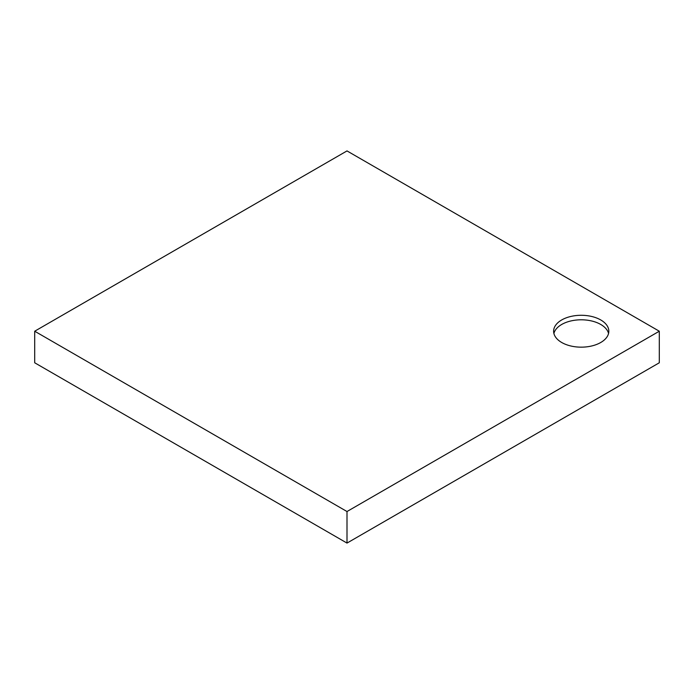 <?xml version="1.0" encoding="UTF-8"?>
<svg xmlns="http://www.w3.org/2000/svg" width="694" height="694" viewBox="0 0 694 694"><rect width="100%" height="100%" fill="white"/><g stroke="black" fill="none" stroke-linecap="round" stroke-linejoin="round"><path stroke-width="1.04" d="M34.7 331.22L34.7 362.78L347 543.081L659.3 362.78L659.3 331.22L347 511.53L34.7 331.22L347 150.919L659.3 331.22M561.706 342.489A27.604 15.936 0 0 0 591.791 345.95A27.604 15.936 0 0 0 608.829 331.22A27.604 15.936 0 0 0 581.225 315.284A27.604 15.936 0 0 0 553.621 331.22A27.604 15.936 0 0 0 561.706 342.489M347 543.081L347 511.53M608.551 333.476A27.604 15.936 0 0 0 581.225 319.795A27.604 15.936 0 0 0 553.899 333.476"/></g></svg>

